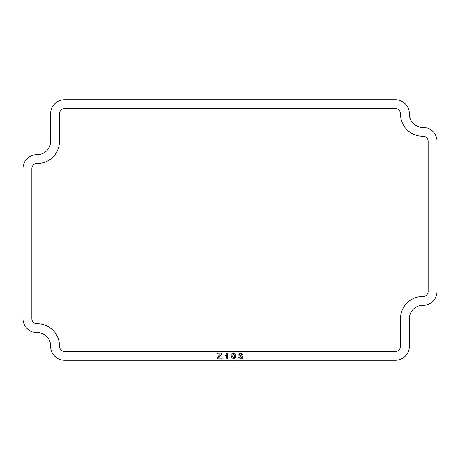 <?xml version="1.0" encoding="UTF-8"?>
<svg xmlns="http://www.w3.org/2000/svg" width="460" height="460" viewBox="0 0 460 460"><rect width="100%" height="100%" fill="white"/><g stroke="black" fill="none" stroke-linecap="round" stroke-linejoin="round"><path stroke-width="0.69" d="M227.01 358.955L227.734 358.167L227.194 358.984L226.665 358.334L226.665 354.689L225.279 355.453L224.842 355.005L225.279 355.453M225.923 354.177L227.274 352.923L227.734 353.544L227.734 358.167M221.507 358.903L222.059 358.432L221.507 358.903L217.701 358.903L216.919 358.254L217.333 357.535M217.781 352.998L217.229 353.47L217.781 352.998L221.116 352.998L221.766 353.596L221.116 352.998M221.22 354.608L218.402 357.983L221.507 357.983L222.059 358.432L221.507 357.983M400.51 346.288L400.51 318.665A22.166 22.166 0 0 1 422.677 296.499L423.016 296.499A5.117 5.117 0 0 0 428.133 291.381L428.133 141.335A5.117 5.117 0 0 0 423.016 136.218L422.677 136.218A22.166 22.166 0 0 1 400.51 114.051L400.51 113.712A5.117 5.117 0 0 0 395.393 108.594L64.607 108.594A5.117 5.117 0 0 0 59.489 113.712L59.489 141.335A22.166 22.166 0 0 1 37.323 163.501L36.984 163.501A5.117 5.117 0 0 0 31.866 168.619L31.866 318.665A5.117 5.117 0 0 0 36.984 323.782L37.323 323.782A22.166 22.166 0 0 1 59.489 345.949L59.489 346.288A5.117 5.117 0 0 0 64.607 351.405L395.393 351.405A5.117 5.117 0 0 0 400.51 346.288M241.442 354.493L240.534 355.298L241.442 354.493L240.649 353.763L241.442 354.493M239.275 354.752L239.66 354.608L238.843 354.292L239.275 354.752M240.764 352.998L238.843 354.292L240.764 352.998L242.495 354.424L241.839 355.649L242.495 354.424M239.194 356.874L238.665 357.385L239.194 356.874L239.551 357.069L239.194 356.874M240.683 358.139L239.551 357.069L240.683 358.139L241.701 357.121L240.252 356.178M235.79 355.982L235.486 354.096L233.691 352.923L231.909 354.131L233.691 352.923L235.486 354.096L235.79 355.982L235.422 357.966L233.732 358.984L231.886 357.656L233.732 358.984M231.65 356.051L231.886 357.656L231.909 354.131M423.016 305.365L422.677 305.365A13.3 13.3 0 0 0 409.377 318.665L409.377 346.288A13.984 13.984 0 0 1 395.393 360.272L64.607 360.272A13.984 13.984 0 0 1 50.623 346.288L50.623 345.949A13.3 13.3 0 0 0 37.323 332.649L36.984 332.649A13.984 13.984 0 0 1 23 318.665L23 168.619A13.984 13.984 0 0 1 36.984 154.635L37.323 154.635A13.3 13.3 0 0 0 50.623 141.335L50.623 113.712A13.984 13.984 0 0 1 64.607 99.728L395.393 99.728A13.984 13.984 0 0 1 409.377 113.712L409.377 114.051A13.3 13.3 0 0 0 422.677 127.351L423.016 127.351A13.984 13.984 0 0 1 437 141.335L437 291.381A13.984 13.984 0 0 1 423.016 305.365M217.356 357.512L220.369 353.918L217.781 353.918L217.229 353.47M239.786 355.747L240.534 355.298M240.649 353.763L239.66 354.608M241.839 355.649L242.776 357.092C242.621 358.305 241.92 358.932 240.672 358.984L238.665 357.385M233.72 358.139L232.725 355.936L233.709 353.763L234.721 355.902C234.905 357 234.571 357.748 233.72 358.139C234.571 357.748 234.905 357 234.721 355.902M232.737 356.477L233.709 353.763"/></g></svg>
